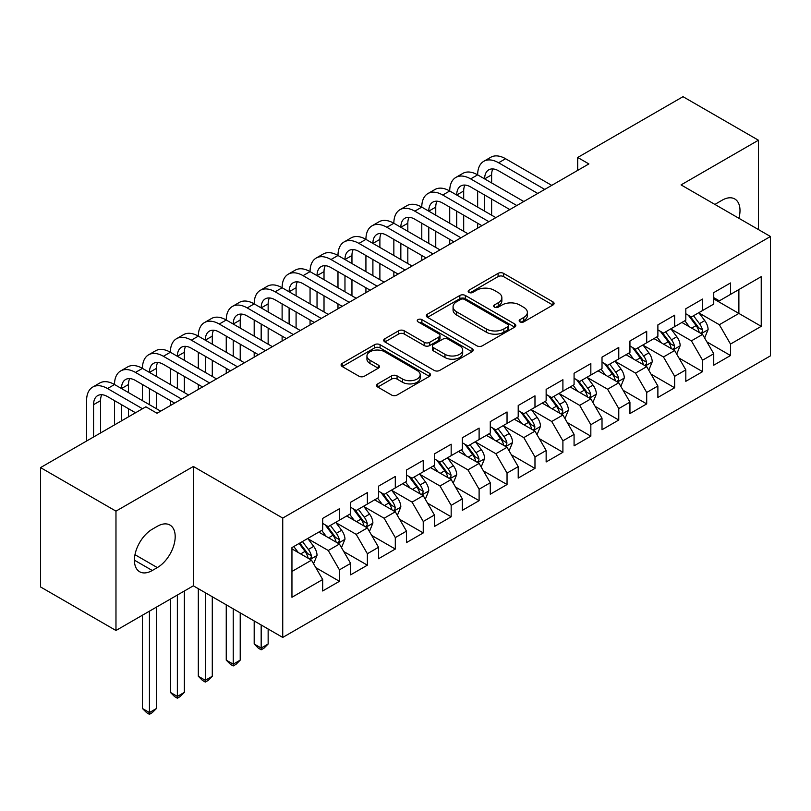 <?xml version="1.0" encoding="UTF-8"?>
<svg xmlns="http://www.w3.org/2000/svg" width="811" height="811" viewBox="0 0 811 811"><rect width="100%" height="100%" fill="white"/><g stroke="black" fill="none" stroke-linecap="round" stroke-linejoin="round"><path stroke-width="1.22" d="M519.963 321.855A2.717 1.571 0 0 0 523.805 321.855L552.94 305.037A3.873 2.24 0 0 0 554.075 303.456A3.873 2.24 0 0 0 552.94 301.874L503.58 273.378A3.873 2.24 0 0 0 498.096 273.378L468.971 290.196A2.717 1.571 0 0 0 468.17 291.311A2.717 1.571 0 0 0 468.971 292.416A2.717 1.571 0 0 0 472.803 292.416L476.574 290.237A12.408 7.167 0 0 1 494.122 290.237L498.238 292.619A12.408 7.167 0 0 1 501.867 297.678A12.408 7.167 0 0 1 498.238 302.746L494.467 304.926A2.717 1.571 0 0 0 493.676 306.031A2.717 1.571 0 0 0 494.467 307.136A2.717 1.571 0 0 0 498.309 307.136L502.08 304.966A12.408 7.167 0 0 1 519.628 304.966L523.734 307.339A12.408 7.167 0 0 1 527.373 312.397A12.408 7.167 0 0 1 523.734 317.466L519.963 319.646A2.717 1.571 0 0 0 519.172 320.75A2.717 1.571 0 0 0 519.963 321.855L519.963 319.646M377.733 383.877A3.873 2.24 0 0 0 376.598 385.458A3.873 2.24 0 0 0 377.733 387.04L391.581 395.038A3.873 2.24 0 0 0 397.066 395.038L429.414 376.355A3.873 2.24 0 0 0 430.55 374.773A3.873 2.24 0 0 0 429.414 373.192L380.065 344.695A3.873 2.24 0 0 0 374.581 344.695L342.222 363.379A3.873 2.24 0 0 0 341.086 364.96A3.873 2.24 0 0 0 342.222 366.542L358.949 376.192A3.873 2.24 0 0 0 364.433 376.192L378.281 368.204A3.873 2.24 0 0 0 379.416 366.623A3.873 2.24 0 0 0 378.281 365.041L369.988 360.246A10.371 5.991 0 0 1 366.947 356.009A10.371 5.991 0 0 1 373.354 350.484A10.371 5.991 0 0 1 384.657 351.781L417.148 370.536A10.371 5.991 0 0 1 420.189 374.773A10.371 5.991 0 0 1 413.782 380.308A10.371 5.991 0 0 1 402.479 379.011L397.066 375.878A3.873 2.24 0 0 0 391.581 375.878L377.733 383.877L377.733 387.04M115.973 511.143L115.973 630.492L193.342 585.816L193.342 466.477L115.973 511.143L40.55 467.602L145.858 406.808L157.03 413.255L588.887 163.923L577.706 157.476L577.706 170.381M193.342 466.477L282.735 518.077L770.45 236.498L770.45 355.847L282.735 637.426L282.735 518.077M758.437 229.564L758.437 140.222L681.068 184.898L770.45 236.498M758.437 140.222L683.014 96.681L577.706 157.476M476.848 345.8A3.873 2.24 0 0 0 482.332 345.8L514.691 327.127A3.873 2.24 0 0 0 515.826 325.546A3.873 2.24 0 0 0 514.691 323.954L465.332 295.468A3.873 2.24 0 0 0 459.847 295.468L427.498 314.141A3.873 2.24 0 0 0 426.363 315.722A3.873 2.24 0 0 0 427.498 317.314L476.848 345.8M419.125 322.443A2.717 1.571 0 0 1 421.872 322.829L421.872 319.605L472.053 348.578A3.873 2.24 0 0 1 473.188 350.159A3.873 2.24 0 0 1 472.053 351.741L439.694 370.414A3.873 2.24 0 0 1 434.209 370.414L384.86 341.928L384.86 338.755A3.873 2.24 0 0 0 383.725 340.346A3.873 2.24 0 0 0 384.86 341.928M384.86 338.755L398.708 330.766A3.873 2.24 0 0 1 404.192 330.766L424.204 342.323A3.873 2.24 0 0 0 429.688 342.323L438.873 337.021A3.873 2.24 0 0 0 440.008 335.43A3.873 2.24 0 0 0 438.873 333.848L418.04 321.825A2.717 1.571 0 0 1 417.239 320.71A2.717 1.571 0 0 1 418.922 319.26A2.717 1.571 0 0 1 421.872 319.605M713.741 298.914L738.882 313.431L738.882 289.557L761.235 276.663L730.508 294.393L730.508 282.948L713.741 292.619L713.741 304.074L702.569 310.522L702.569 299.077L685.812 308.748L685.812 320.203L674.64 326.651L674.64 315.205L657.883 324.876L657.883 336.332L646.702 342.779L646.702 331.324L629.944 341.005L629.944 352.461L618.773 358.908L618.773 347.453L602.015 357.134L602.015 368.579L590.834 375.037L590.834 363.581L574.076 373.263L574.076 384.708L562.905 391.166L562.905 379.71L546.148 389.392L546.148 400.837L534.976 407.284L534.976 395.839L518.209 405.51L518.209 416.966L507.037 423.413L507.037 411.968L490.28 421.639L490.28 433.094L479.108 439.542L479.108 428.096L462.341 437.768L462.341 449.223L451.169 455.67L451.169 444.215L434.412 453.896L434.412 465.342L423.241 471.799L423.241 460.344L406.473 470.025L406.473 481.47L395.302 487.928L395.302 476.473L378.544 486.154L378.544 497.599L367.373 504.047L367.373 492.601L350.616 502.273L350.616 513.728L339.434 520.175L339.434 508.73L322.677 518.401L322.677 529.857L291.95 547.597L291.95 597.271L322.677 579.53L311.505 560.178L291.95 548.885M761.235 276.663L761.235 326.326L730.508 344.067L719.337 324.714L699.082 313.026M706.898 341.897L730.508 355.522L730.508 344.067M730.508 355.522L713.741 365.193L713.741 353.748L702.569 360.196L691.398 340.843L671.143 329.154M678.969 358.016L702.569 371.651L702.569 360.196M702.569 371.651L685.812 381.322L685.812 369.877L674.64 376.324L663.469 356.972L643.214 345.283M651.03 374.145L674.64 387.78L674.64 376.324M674.64 387.78L657.883 397.451L657.883 386.006L646.702 392.453L635.53 373.101L615.275 361.402M623.101 390.273L646.702 403.898L646.702 392.453M646.702 403.898L629.944 413.58L629.944 402.124L618.773 408.582L607.601 389.229L587.346 377.531M595.173 406.402L618.773 420.027L618.773 408.582M618.773 420.027L602.015 429.708L602.015 418.253L590.834 424.711L579.662 405.358L559.418 393.659M567.234 422.531L590.834 436.156L590.834 424.711M590.834 436.156L574.076 445.837L574.076 434.382L562.905 440.829L551.733 421.477L531.479 409.788M539.305 438.66L562.905 452.285L562.905 440.829M562.905 452.285L546.148 461.956L546.148 450.51L534.976 456.958L523.794 437.605L503.55 425.917M511.366 454.789L534.976 468.413L534.976 456.958M534.976 468.413L518.209 478.084L518.209 466.639L507.037 473.087L495.866 453.734L475.611 442.046M483.437 470.907L507.037 484.542L507.037 473.087M507.037 484.542L490.28 494.213L490.28 482.768L479.108 489.215L467.927 469.863L447.682 458.174M455.498 487.036L479.108 500.661L479.108 489.215M479.108 500.661L462.341 510.342L462.341 498.887L451.169 505.344L439.998 485.992L419.743 474.293M427.569 503.165L451.169 516.789L451.169 505.344M451.169 516.789L434.412 526.471L434.412 515.015L423.241 521.473L412.069 502.121L391.814 490.422M399.63 519.293L423.241 532.918L423.241 521.473M423.241 532.918L406.473 542.6L406.473 531.144L395.302 537.602L384.13 518.239L363.875 506.551M371.702 535.422L395.302 549.047L395.302 537.602M395.302 549.047L378.544 558.728L378.544 547.273L367.373 553.72L356.201 534.368L335.947 522.679M343.763 551.551L367.373 565.176L367.373 553.72M367.373 565.176L350.616 574.847L350.616 563.402L339.434 569.849L328.262 550.497L308.008 538.808M315.834 567.67L339.434 581.305L339.434 569.849M339.434 581.305L322.677 590.976L322.677 579.53M322.677 523.409L328.262 526.633L339.434 520.175M291.95 571.461L311.505 560.178M350.616 507.28L356.201 510.504L367.373 504.047M328.262 550.497L339.434 544.049L318.764 532.117M350.616 563.402L339.434 544.049M378.544 491.152L384.13 494.375L395.302 487.928M356.201 534.368L367.373 527.92L346.702 515.989M378.544 547.273L367.373 527.92M406.473 475.023L412.069 478.247L423.241 471.799M384.13 518.239L395.302 511.792L374.631 499.86M406.473 531.144L395.302 511.792M434.412 458.894L439.998 462.118L451.169 455.67M412.069 502.121L423.241 495.663L402.57 483.731M434.412 515.015L423.241 495.663M462.341 442.765L467.927 445.989L479.108 439.542M439.998 485.992L451.169 479.534L430.499 467.602M462.341 498.887L451.169 479.534M490.28 426.637L495.866 429.871L507.037 423.413M467.927 469.863L479.108 463.416L458.438 451.474M490.28 482.768L479.108 463.416M518.209 410.518L523.794 413.742L534.976 407.284M495.866 453.734L507.037 447.287L486.367 435.345M518.209 466.639L507.037 447.287M546.148 394.389L551.733 397.613L562.905 391.166M523.794 437.605L534.976 431.158L514.296 419.226M546.148 450.51L534.976 431.158M574.076 378.261L579.662 381.484L590.834 375.037M551.733 421.477L562.905 415.029L542.235 403.097M574.076 434.382L562.905 415.029M602.015 362.132L607.601 365.355L618.773 358.908M579.662 405.358L590.834 398.9L570.163 386.969M602.015 418.253L590.834 398.9M629.944 346.003L635.53 349.227L646.702 342.779M607.601 389.229L618.773 382.772L598.102 370.84M629.944 402.124L618.773 382.772M657.883 329.874L663.469 333.108L674.64 326.651M635.53 373.101L646.702 366.653L626.031 354.711M657.883 386.006L646.702 366.653M685.812 313.756L691.398 316.979L702.569 310.522M663.469 356.972L674.64 350.524L653.97 338.582M685.812 369.877L674.64 350.524M713.741 297.627L719.337 300.851L730.508 294.393M691.398 340.843L702.569 334.396L681.899 322.464M713.741 353.748L702.569 334.396M40.55 467.602L40.55 586.951L115.973 630.492M193.342 585.816L282.735 637.426M719.337 324.714L738.882 313.431L761.235 326.326M738.902 218.291A25.283 14.598 120 0 0 734.766 198.959A25.283 14.598 120 0 0 722.125 200.216L717.096 203.115A25.283 14.598 120 0 0 714.988 204.484M152.286 529.208A25.283 14.598 120 0 0 135.772 551.49A25.283 14.598 120 0 0 139.644 571.745A25.283 14.598 120 0 0 152.286 570.498L157.314 567.588A25.283 14.598 120 0 0 173.828 545.316A25.283 14.598 120 0 0 169.955 525.052A25.283 14.598 120 0 0 157.314 526.309L152.286 529.208M521.047 322.241L523.734 320.69A12.408 7.167 0 0 0 527.373 315.631L527.373 312.397M501.867 297.678L501.867 300.901A12.408 7.167 0 0 1 498.238 305.97L495.551 307.521M552.889 305.068L503.58 276.602A3.873 2.24 0 0 0 498.096 276.602L470.056 292.801M514.64 327.157L465.332 298.691A3.873 2.24 0 0 0 459.847 298.691L427.549 317.334M507.838 326.651A2.717 1.571 0 0 0 508.629 325.546A2.717 1.571 0 0 0 507.838 324.43L464.51 299.421A2.717 1.571 0 0 0 460.668 299.421L456.694 301.712A12.408 7.167 0 0 0 453.065 306.781A12.408 7.167 0 0 0 456.694 311.85L486.306 328.942A12.408 7.167 0 0 0 503.854 328.942L507.838 326.651L507.838 329.874A2.717 1.571 0 0 0 508.629 328.769L508.629 325.546M453.065 306.781L453.065 310.005A12.408 7.167 0 0 0 456.694 315.073L456.694 311.85M507.838 329.874L503.854 332.165A12.408 7.167 0 0 1 486.306 332.165L456.694 315.073M384.911 341.958L398.708 333.99L398.708 330.766M440.008 335.43L440.008 338.663A3.873 2.24 0 0 1 438.873 340.245L429.688 345.547A3.873 2.24 0 0 1 424.204 345.547L404.192 333.99A3.873 2.24 0 0 0 398.708 333.99M421.872 322.829L472.002 351.771M444.975 354.316A10.371 5.991 0 0 0 456.279 355.613A10.371 5.991 0 0 0 462.686 350.078A10.371 5.991 0 0 0 459.644 345.841L448.199 339.231A3.873 2.24 0 0 0 442.715 339.231L433.53 344.533A3.873 2.24 0 0 0 432.395 346.125A3.873 2.24 0 0 0 433.53 347.706L444.975 354.316L444.975 357.539A10.371 5.991 0 0 0 456.279 358.837A10.371 5.991 0 0 0 462.686 353.302L462.686 350.078M432.395 346.125L432.395 349.348A3.873 2.24 0 0 0 433.53 350.93L433.53 347.706M444.975 357.539L433.53 350.93M420.189 374.773L420.189 377.997A10.371 5.991 0 0 1 413.782 383.532A10.371 5.991 0 0 1 402.479 382.234L397.066 379.102A3.873 2.24 0 0 0 391.581 379.102L377.784 387.07M366.947 356.009L366.947 359.243A10.371 5.991 0 0 0 369.988 363.47L369.988 360.246M378.23 368.235L369.988 363.47M429.364 376.385L380.065 347.919A3.873 2.24 0 0 0 374.581 347.919L342.272 366.572M704.637 337.974L708.104 329.519A10.472 6.042 -120 0 0 704.759 320.609L698.829 312.691M689.37 326.772L684.859 320.75M682.75 322.95L682.233 322.261M700.603 333.25L702.225 331.8L702.448 329.965A10.472 6.042 -120 0 0 699.457 323.67L693.517 315.753M690.131 316.249L697.46 326.032A5.332 3.082 60 0 1 698.433 327.644L702.448 329.965M688.296 315.185L696.102 325.606A10.472 6.042 60 0 1 699.102 331.902L699.305 332.51M86.584 441.022L86.584 400.644A29.632 17.102 60 0 1 92.718 387.08L99.702 383.045A29.632 17.102 60 0 1 114.513 384.515A29.632 17.102 60 0 1 120.657 370.951L127.641 366.927A29.632 17.102 60 0 1 142.452 368.387A29.632 17.102 60 0 1 148.585 354.823L155.57 350.798A29.632 17.102 60 0 1 170.381 352.258A29.632 17.102 60 0 1 176.524 338.704L183.509 334.669A29.632 17.102 60 0 1 198.32 336.139A29.632 17.102 60 0 1 204.453 322.575L211.438 318.541A29.632 17.102 60 0 1 226.249 320.01A29.632 17.102 60 0 1 232.392 306.446L239.367 302.412A29.632 17.102 60 0 1 254.188 303.882A29.632 17.102 60 0 1 260.321 290.318L267.306 286.283A29.632 17.102 60 0 1 282.116 287.753A29.632 17.102 60 0 1 288.25 274.189L295.234 270.154A29.632 17.102 60 0 1 310.055 271.624A29.632 17.102 60 0 1 316.189 258.06L323.173 254.036A29.632 17.102 60 0 1 337.984 255.495A29.632 17.102 60 0 1 344.117 241.931L351.102 237.907A29.632 17.102 60 0 1 365.923 239.367A29.632 17.102 60 0 1 372.056 225.813L379.041 221.778A29.632 17.102 60 0 1 393.852 223.248A29.632 17.102 60 0 1 399.985 209.684L406.97 205.649A29.632 17.102 60 0 1 421.781 207.119A29.632 17.102 60 0 1 427.924 193.555L434.909 189.521A29.632 17.102 60 0 1 449.72 190.99A29.632 17.102 60 0 1 455.853 177.427L462.838 173.392A29.632 17.102 60 0 1 477.649 174.862A29.632 17.102 60 0 1 483.792 161.298L490.777 157.273A29.632 17.102 60 0 1 505.588 158.733L551.733 185.374M483.792 161.298A29.632 17.102 60 0 1 498.603 162.768L544.749 189.409M537.764 193.444L498.603 170.827A19.748 11.405 -120 0 0 488.729 169.854A19.748 11.405 -120 0 0 484.633 178.896L491.618 174.862L491.618 182.931M492.855 168.941A19.748 11.405 -120 0 0 491.618 174.862M484.633 195.025L484.633 211.154M491.618 199.05L491.618 215.179M477.649 228.144L477.649 223.248M477.649 207.119L477.649 190.99M676.709 354.103L680.165 345.648A10.472 6.042 -120 0 0 676.83 336.737L670.89 328.81M661.441 342.901L656.93 336.879M654.822 339.079L654.305 338.39M672.664 349.379L674.286 347.919L674.519 346.094A10.472 6.042 -120 0 0 671.518 339.799L665.588 331.881M662.202 332.368L669.531 342.161A5.332 3.082 60 0 1 670.494 343.773L674.519 346.094M660.357 331.314L668.173 341.735A10.472 6.042 60 0 1 671.163 348.031L671.376 348.639M648.77 370.232L652.237 361.777A10.472 6.042 -120 0 0 648.891 352.866L642.961 344.939M633.503 359.03L628.991 353.008M626.883 355.208L626.366 354.519M644.735 365.508L646.357 364.048L646.58 362.223A10.472 6.042 -120 0 0 643.589 355.928L637.649 348.01M634.263 348.497L641.592 358.28A5.332 3.082 60 0 1 642.565 359.902L646.58 362.223M632.428 347.432L640.234 357.864A10.472 6.042 60 0 1 643.235 364.159L643.447 364.768M455.853 177.427A29.632 17.102 60 0 1 470.664 178.896L477.649 174.862L523.794 201.503M470.664 178.896L516.81 205.538M509.835 209.573L470.664 186.956A19.748 11.405 -120 0 0 460.79 185.983A19.748 11.405 -120 0 0 456.705 195.025L463.689 190.99L463.689 199.05M464.926 185.07A19.748 11.405 -120 0 0 463.689 190.99M456.705 211.154L456.705 227.273M463.689 215.179L463.689 231.307M449.72 244.273L449.72 239.377M449.72 223.248L449.72 207.119M427.924 193.555A29.632 17.102 60 0 1 442.735 195.025L449.72 190.99L495.866 217.632M442.735 195.025L488.881 221.667M481.896 225.691L442.735 203.085A19.748 11.405 -120 0 0 432.861 202.111A19.748 11.405 -120 0 0 428.766 211.154L435.75 207.119L435.75 215.179M436.987 201.199A19.748 11.405 -120 0 0 435.75 207.119M428.766 227.273L428.766 243.401M435.75 231.307L435.75 247.436M421.781 260.402L421.781 255.495M421.781 239.367L421.781 223.248M620.841 386.36L624.298 377.906A10.472 6.042 -120 0 0 620.962 368.995L615.022 361.067M605.574 375.158L601.063 369.137M598.954 371.337L598.437 370.647M616.796 381.636L618.418 380.177L618.651 378.352A10.472 6.042 -120 0 0 615.65 372.056L609.72 364.129M606.334 364.626L613.663 374.408A5.332 3.082 60 0 1 614.626 376.03L618.651 378.352M604.489 363.561L612.305 373.993A10.472 6.042 60 0 1 615.296 380.288L615.508 380.896M592.902 402.479L596.369 394.034A10.472 6.042 -120 0 0 593.023 385.113L587.093 377.196M577.635 391.277L573.124 385.255M571.015 387.455L570.508 386.776M588.867 397.765L590.489 396.305L590.712 394.481A10.472 6.042 -120 0 0 587.722 388.185L581.781 380.258M578.395 380.754L585.724 390.537A5.332 3.082 60 0 1 586.698 392.159L590.712 394.481M576.56 379.69L584.366 390.121A10.472 6.042 60 0 1 587.367 396.417L587.58 397.015M399.985 209.684A29.632 17.102 60 0 1 414.806 211.154L421.781 207.119L467.927 233.761M414.806 211.154L460.952 237.795M453.967 241.82L414.806 219.213A19.748 11.405 -120 0 0 404.922 218.23A19.748 11.405 -120 0 0 400.837 227.273L407.821 223.248L407.821 231.307M409.058 217.328A19.748 11.405 -120 0 0 407.821 223.248M400.837 243.401L400.837 259.53M407.821 247.436L407.821 263.565M393.852 276.531L393.852 271.624M393.852 255.495L393.852 239.377M372.056 225.813A29.632 17.102 60 0 1 386.867 227.273L393.852 223.248L439.998 249.889M386.867 227.273L433.013 253.914M426.028 257.949L386.867 235.342A19.748 11.405 -120 0 0 376.993 234.359A19.748 11.405 -120 0 0 372.898 243.401L379.883 239.377L379.883 247.436M381.119 233.446A19.748 11.405 -120 0 0 379.883 239.377M372.898 259.53L372.898 275.659M379.883 263.565L379.883 279.694M365.923 292.659L365.923 287.753M365.923 271.624L365.923 255.495M564.973 418.608L568.43 410.163A10.472 6.042 -120 0 0 565.095 401.242L559.164 393.325M549.706 407.406L545.195 401.384M543.086 403.584L542.569 402.905M560.928 413.894L562.55 412.434L562.783 410.609A10.472 6.042 -120 0 0 559.783 404.304L553.852 396.386M550.466 396.883L557.796 406.666A5.332 3.082 60 0 1 558.759 408.288L562.783 410.609M548.621 395.819L556.437 406.24A10.472 6.042 60 0 1 559.428 412.546L559.641 413.144M344.117 241.931A29.632 17.102 60 0 1 358.938 243.401L365.923 239.367L412.069 266.018M358.938 243.401L405.084 270.043M398.1 274.077L358.938 251.471A19.748 11.405 -120 0 0 349.054 250.487A19.748 11.405 -120 0 0 344.969 259.53L351.954 255.495L351.954 263.565M353.19 249.575A19.748 11.405 -120 0 0 351.954 255.495M344.969 275.659L344.969 291.788M351.954 279.694L351.954 295.812M337.984 308.778L337.984 303.882M337.984 287.753L337.984 271.624M537.034 434.737L540.501 426.282A10.472 6.042 -120 0 0 537.156 417.371L531.225 409.454M521.767 423.535L517.256 417.513M515.147 419.713L514.64 419.023M532.999 430.023L534.621 428.563L534.855 426.728A10.472 6.042 -120 0 0 531.854 420.433L525.923 412.515M522.527 413.012L529.857 422.795A5.332 3.082 60 0 1 530.83 424.417L534.855 426.728M520.692 411.947L528.498 422.369A10.472 6.042 60 0 1 531.499 428.664L531.712 429.272M316.189 258.06A29.632 17.102 60 0 1 331 259.53L337.984 255.495L384.13 282.137M331 259.53L377.145 286.171M370.161 290.206L331 267.589A19.748 11.405 -120 0 0 321.126 266.616A19.748 11.405 -120 0 0 317.03 275.659L324.015 271.624L324.015 279.694M325.252 265.704A19.748 11.405 -120 0 0 324.015 271.624M317.03 291.788L317.03 307.916M324.015 295.812L324.015 311.941M310.055 324.907L310.055 320.01M310.055 303.882L310.055 287.753M509.105 450.865L512.572 442.411A10.472 6.042 -120 0 0 509.227 433.5L503.296 425.582M493.838 439.663L489.327 433.642M487.218 435.842L486.701 435.152M505.06 446.141L506.682 444.681L506.916 442.857A10.472 6.042 -120 0 0 503.915 436.561L497.984 428.644M494.598 429.131L501.928 438.923A5.332 3.082 60 0 1 502.901 440.535L506.916 442.857M492.753 428.076L500.569 438.498A10.472 6.042 60 0 1 503.56 444.793L503.773 445.401M288.25 274.189A29.632 17.102 60 0 1 303.071 275.659L310.055 271.624L356.201 298.266M303.071 275.659L349.217 302.3M342.232 306.335L303.071 283.718A19.748 11.405 -120 0 0 293.197 282.745A19.748 11.405 -120 0 0 289.101 291.788L296.086 287.753L296.086 295.812M297.323 281.833A19.748 11.405 -120 0 0 296.086 287.753M289.101 307.916L289.101 324.035M296.086 311.941L296.086 328.07M282.116 341.036L282.116 336.139M282.116 320.01L282.116 303.882M481.176 466.994L484.633 458.539A10.472 6.042 -120 0 0 481.298 449.629L475.358 441.701M465.899 455.792L461.388 449.77M459.279 451.97L458.773 451.281M477.132 462.27L478.754 460.81L478.987 458.985A10.472 6.042 -120 0 0 475.986 452.69L470.056 444.773M466.67 445.259L473.999 455.042A5.332 3.082 60 0 1 474.962 456.664L478.987 458.985M464.825 444.195L472.631 454.626A10.472 6.042 60 0 1 475.631 460.922L475.844 461.53M260.321 290.318A29.632 17.102 60 0 1 275.132 291.788L282.116 287.753L328.262 314.394M275.132 291.788L321.278 318.429M314.293 322.464L275.132 299.847A19.748 11.405 -120 0 0 265.258 298.874A19.748 11.405 -120 0 0 261.172 307.916L268.147 303.882L268.147 311.941M269.384 297.961A19.748 11.405 -120 0 0 268.147 303.882M261.172 324.035L261.172 340.164M268.147 328.07L268.147 344.199M254.188 357.164L254.188 352.258M254.188 336.139L254.188 320.01M453.237 483.123L456.705 474.668A10.472 6.042 -120 0 0 453.359 465.757L447.429 457.83M437.97 471.921L433.459 465.899M431.351 468.099L430.834 467.41M449.203 478.399L450.825 476.939L451.048 475.114A10.472 6.042 -120 0 0 448.057 468.819L442.117 460.901M438.731 461.388L446.06 471.171A5.332 3.082 60 0 1 447.033 472.793L451.048 475.114M436.886 460.324L444.702 470.755A10.472 6.042 60 0 1 447.692 477.05L447.905 477.659M232.392 306.446A29.632 17.102 60 0 1 247.203 307.916L254.188 303.882L300.334 330.523M247.203 307.916L293.349 334.558M286.364 338.582L247.203 315.976A19.748 11.405 -120 0 0 237.329 315.003A19.748 11.405 -120 0 0 233.233 324.035L240.218 320.01L240.218 328.07M241.455 314.09A19.748 11.405 -120 0 0 240.218 320.01M233.233 340.164L233.233 356.293M240.218 344.199L240.218 360.327M226.249 373.293L226.249 368.387M226.249 352.258L226.249 336.139M425.309 499.241L428.766 490.797A10.472 6.042 -120 0 0 425.43 481.876L419.49 473.959M410.042 488.04L405.53 482.018M403.412 484.218L402.905 483.538M421.264 494.528L422.886 493.068L423.119 491.243A10.472 6.042 -120 0 0 420.118 484.948L414.188 477.02M410.802 477.517L418.131 487.299A5.332 3.082 60 0 1 419.094 488.921L423.119 491.243M408.957 476.452L416.763 486.884A10.472 6.042 60 0 1 419.763 493.179L419.976 493.787M261.172 624.977L261.172 648.04L268.147 644.005L268.147 629.001M268.147 644.005L263.96 648.202L261.172 649.814L258.374 648.202L254.188 644.005L254.188 620.942M254.188 644.005L261.172 648.04L261.172 649.814M204.453 322.575A29.632 17.102 60 0 1 219.264 324.035L226.249 320.01L272.395 346.652M219.264 324.035L265.41 350.676M258.425 354.711L219.264 332.104A19.748 11.405 -120 0 0 209.39 331.121A19.748 11.405 -120 0 0 205.305 340.164L212.289 336.139L212.289 344.199M213.526 330.209A19.748 11.405 -120 0 0 212.289 336.139M205.305 356.293L205.305 372.421M212.289 360.327L212.289 376.456M198.32 389.422L198.32 384.515M198.32 368.387L198.32 352.258M397.37 515.37L400.837 506.926A10.472 6.042 -120 0 0 397.491 498.005L391.561 490.087M382.103 504.168L377.591 498.147M375.483 500.346L374.966 499.667M393.335 510.656L394.957 509.196L395.18 507.372A10.472 6.042 -120 0 0 392.189 501.076L386.249 493.149M382.863 493.646L390.192 503.428A5.332 3.082 60 0 1 391.166 505.05L395.18 507.372M381.028 492.581L388.834 503.002A10.472 6.042 60 0 1 391.835 509.308L392.037 509.906M233.233 608.848L233.233 664.168L240.218 660.134L240.218 612.883M240.218 660.134L236.031 664.331L233.233 665.943L230.446 664.331L226.249 660.134L226.249 604.813M226.249 660.134L233.233 664.168L233.233 665.943M176.524 338.704A29.632 17.102 60 0 1 191.335 340.164L198.32 336.139L244.466 362.781M191.335 340.164L237.481 366.805M230.496 370.84L191.335 348.233A19.748 11.405 -120 0 0 181.461 347.25A19.748 11.405 -120 0 0 177.366 356.293L184.35 352.258L184.35 360.327M185.587 346.338A19.748 11.405 -120 0 0 184.35 352.258M177.366 372.421L177.366 388.55M184.35 376.456L184.35 392.585M170.381 405.551L170.381 400.644M170.381 384.515L170.381 368.387M369.441 531.499L372.898 523.044A10.472 6.042 -120 0 0 369.563 514.133L363.622 506.216M354.174 520.297L349.663 514.275M347.554 516.475L347.037 515.796M365.396 526.785L367.018 525.325L367.251 523.5A10.472 6.042 -120 0 0 364.251 517.195L358.32 509.278M354.934 509.774L362.264 519.557A5.332 3.082 60 0 1 363.227 521.179L367.251 523.5M353.089 508.71L360.905 519.131A10.472 6.042 60 0 1 363.896 525.427L364.109 526.035M205.305 592.719L205.305 680.297L212.289 676.262L212.289 596.754M212.289 676.262L208.092 680.459L205.305 682.071L202.507 680.459L198.32 676.262L198.32 588.685M198.32 676.262L205.305 680.297L205.305 682.071M148.585 354.823A29.632 17.102 60 0 1 163.396 356.293L170.381 352.258L216.527 378.899M163.396 356.293L209.542 382.934M202.568 386.969L163.396 364.362A19.748 11.405 -120 0 0 153.522 363.379A19.748 11.405 -120 0 0 149.437 372.421L156.422 368.387L156.422 376.456M157.658 362.466A19.748 11.405 -120 0 0 156.422 368.387M149.437 388.55L149.437 404.679M156.422 392.585L156.422 408.703M142.452 400.644L142.452 384.515M341.502 547.628L344.969 539.173A10.472 6.042 -120 0 0 341.624 530.262L335.693 522.345M326.235 536.426L321.724 530.404M319.615 532.604L319.098 531.915M337.467 542.904L339.089 541.454L339.312 539.619A10.472 6.042 -120 0 0 336.322 533.324L330.381 525.406M326.995 525.903L334.325 535.686A5.332 3.082 60 0 1 335.298 537.298L339.312 539.619M325.16 524.839L332.966 535.26A10.472 6.042 60 0 1 335.967 541.555L336.18 542.164M177.366 595.041L177.366 696.426L184.35 692.391L184.35 591.006M184.35 692.391L180.164 696.578L177.366 698.2L174.578 696.578L170.381 692.391L170.381 599.076M170.381 692.391L177.366 696.426L177.366 698.2M120.657 370.951A29.632 17.102 60 0 1 135.467 372.421L142.452 368.387L188.598 395.028M135.467 372.421L181.613 399.063M174.629 403.097L135.467 380.481A19.748 11.405 -120 0 0 125.593 379.507A19.748 11.405 -120 0 0 121.498 388.55L128.483 384.515L128.483 392.585M129.719 378.595A19.748 11.405 -120 0 0 128.483 384.515M121.498 404.679L121.498 420.868M128.483 408.703L128.483 416.834M114.513 424.903L114.513 400.644M313.573 563.757L317.03 555.302A10.472 6.042 -120 0 0 313.695 546.391L307.754 538.463M298.306 552.555L293.795 546.533M309.528 559.032L311.15 557.573L311.383 555.748A10.472 6.042 -120 0 0 308.383 549.452L302.452 541.535M299.827 543.046L306.396 551.815A5.332 3.082 60 0 1 307.359 553.426L311.383 555.748M299.097 543.471L305.037 551.389A10.472 6.042 60 0 1 308.028 557.684L308.241 558.292M149.437 611.17L149.437 712.545L156.422 708.52L156.422 607.135M156.422 708.52L152.225 712.707L149.437 714.319L146.639 712.707L142.452 708.52L142.452 615.204M142.452 708.52L149.437 712.545L149.437 714.319M92.718 387.08A29.632 17.102 60 0 1 107.539 388.55L114.513 384.515L160.659 411.157M107.539 388.55L142.503 408.744M135.528 412.769L107.539 396.609A19.748 11.405 -120 0 0 97.655 395.636A19.748 11.405 -120 0 0 93.569 404.679L93.569 436.997M101.791 394.724A19.748 11.405 -120 0 0 100.554 400.644L100.554 432.962M523.734 320.69L523.734 317.466M494.467 307.136L494.467 304.926M498.238 305.97L498.238 302.746M468.971 292.416L468.971 290.196M498.096 276.602L498.096 273.378M503.58 276.602L503.58 273.378M552.94 305.037L552.94 301.874M427.498 317.314L427.498 314.141M459.847 298.691L459.847 295.468M465.332 298.691L465.332 295.468M514.691 327.127L514.691 323.954M486.306 332.165L486.306 328.942M503.854 332.165L503.854 328.942M404.192 333.99L404.192 330.766M424.204 345.547L424.204 342.323M429.688 345.547L429.688 342.323M438.873 340.245L438.873 337.021M472.053 351.741L472.053 348.578M391.581 379.102L391.581 375.878M397.066 379.102L397.066 375.878M402.479 382.234L402.479 379.011M378.281 368.204L378.281 365.041M342.222 366.542L342.222 363.379M374.581 347.919L374.581 344.695M380.065 347.919L380.065 344.695M429.414 376.355L429.414 373.192M134.403 560.178L152.286 570.498M134.971 554.694L157.314 567.588M701.262 333.635L708.033 329.722M699.457 323.67L704.759 320.609M691.732 328.131L696.102 325.606M505.588 158.733L498.603 162.768M673.323 349.764L680.094 345.851M671.518 339.799L676.83 336.737M663.793 344.259L668.173 341.735M645.394 365.893L652.166 361.98M643.589 355.928L648.891 352.866M635.865 360.388L640.234 357.864M617.455 382.022L624.237 378.108M615.65 372.056L620.962 368.995M607.926 376.517L612.305 373.993M589.526 398.14L596.298 394.237M587.722 388.185L593.023 385.113M579.997 392.646L584.366 390.121M561.587 414.269L568.369 410.366M559.783 404.304L565.095 401.242M552.058 408.764L556.437 406.24M533.658 430.398L540.43 426.485M531.854 420.433L537.156 417.371M524.129 424.893L528.498 422.369M505.729 446.526L512.501 442.613M503.915 436.561L509.227 433.5M496.19 441.022L500.569 438.498M477.791 462.655L484.562 458.742M475.986 452.69L481.298 449.629M468.261 457.151L472.631 454.626M449.862 478.784L456.634 474.871M448.057 468.819L453.359 465.757M440.322 473.279L444.702 470.755M421.923 494.913L428.695 491M420.118 484.948L425.43 481.876M412.393 489.408L416.763 486.884M393.994 511.031L400.766 507.128M392.189 501.076L397.491 498.005M384.465 505.537L388.834 503.002M366.055 527.16L372.827 523.247M364.251 517.195L369.563 514.133M356.526 521.655L360.905 519.131M338.126 543.289L344.898 539.376M336.322 533.324L341.624 530.262M328.597 537.784L332.966 535.26M310.187 559.418L316.969 555.505M308.383 549.452L313.695 546.391M300.658 553.913L305.037 551.389M100.554 400.644L93.569 404.679"/></g></svg>

